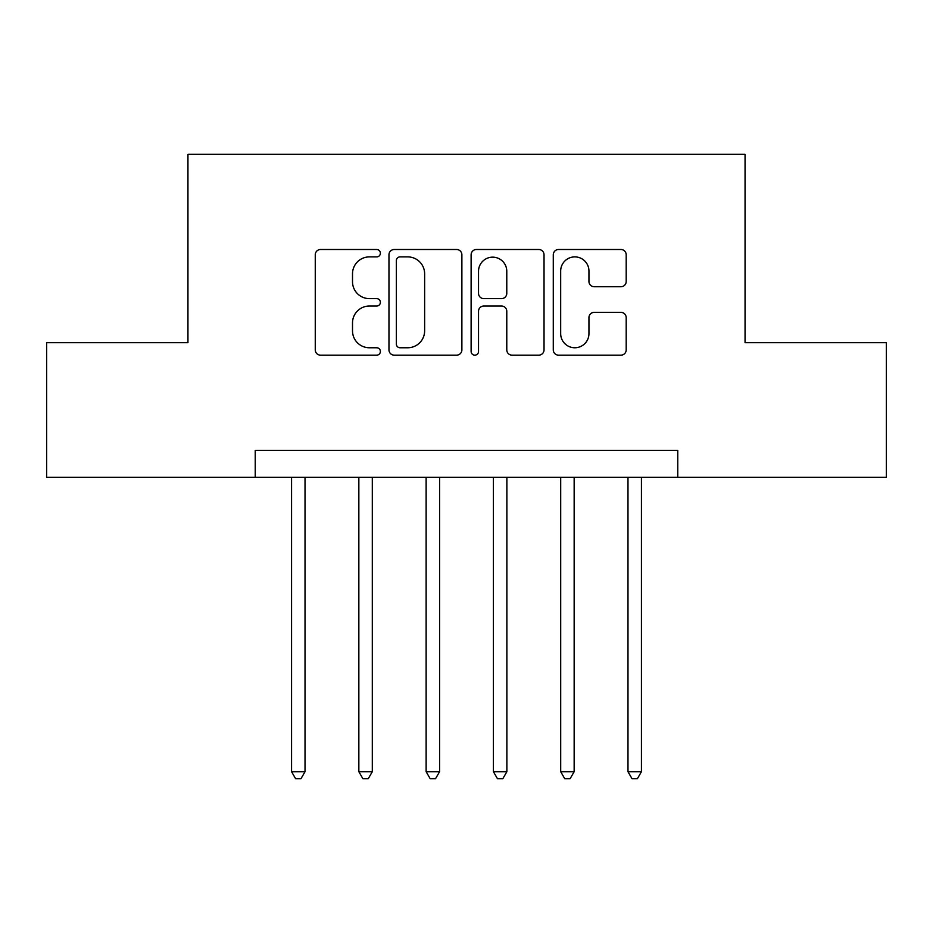 <?xml version="1.0" encoding="UTF-8"?>
<svg xmlns="http://www.w3.org/2000/svg" width="933" height="933" viewBox="0 0 933 933"><rect width="100%" height="100%" fill="white"/><g stroke="black" fill="none" stroke-linecap="round" stroke-linejoin="round"><path stroke-width="1.4" d="M380.384 253.193A3.697 3.697 0 0 0 376.675 249.496L320.544 249.496A5.283 5.283 0 0 0 315.261 254.779L315.261 349.875A5.283 5.283 0 0 0 320.544 355.158L376.675 355.158A3.697 3.697 0 0 0 380.384 351.461A3.697 3.697 0 0 0 376.675 347.764L369.421 347.764A16.911 16.911 0 0 1 352.511 330.853L352.511 322.935A16.911 16.911 0 0 1 369.421 306.024L376.675 306.024A3.697 3.697 0 0 0 380.384 302.327A3.697 3.697 0 0 0 376.675 298.63L369.421 298.63A16.911 16.911 0 0 1 352.511 281.719L352.511 273.801A16.911 16.911 0 0 1 369.421 256.89L376.675 256.89A3.697 3.697 0 0 0 380.384 253.193M620.911 286.746A5.283 5.283 0 0 0 626.195 281.463L626.195 254.779A5.283 5.283 0 0 0 620.911 249.496L558.564 249.496A5.283 5.283 0 0 0 553.281 254.779L553.281 349.875A5.283 5.283 0 0 0 558.564 355.158L620.911 355.158A5.283 5.283 0 0 0 626.195 349.875L626.195 317.652A5.283 5.283 0 0 0 620.911 312.368L594.228 312.368A5.283 5.283 0 0 0 588.945 317.652L588.945 333.629A14.135 14.135 0 0 1 574.81 347.764A14.135 14.135 0 0 1 560.675 333.629L560.675 271.025A14.135 14.135 0 0 1 574.81 256.89A14.135 14.135 0 0 1 588.945 271.025L588.945 281.463A5.283 5.283 0 0 0 594.228 286.746L620.911 286.746M255.234 477.264L46.65 477.264L46.65 342.703L187.941 342.703L187.941 154.307L745.059 154.307L745.059 342.703L886.35 342.703L886.35 477.264L677.766 477.264L677.766 450.347L255.234 450.347L255.234 477.264L677.766 477.264M461.882 254.779A5.283 5.283 0 0 0 456.599 249.496L394.251 249.496A5.283 5.283 0 0 0 388.968 254.779L388.968 349.875A5.283 5.283 0 0 0 394.251 355.158L456.599 355.158A5.283 5.283 0 0 0 461.882 349.875L461.882 254.779M476.401 249.496L538.749 249.496A5.283 5.283 0 0 1 544.032 254.779L544.032 349.875A5.283 5.283 0 0 1 538.749 355.158L512.065 355.158A5.283 5.283 0 0 1 506.782 349.875L506.782 311.307A5.283 5.283 0 0 0 501.499 306.024L483.807 306.024A5.283 5.283 0 0 0 478.524 311.307L478.524 351.461A3.697 3.697 0 0 1 474.827 355.158A3.697 3.697 0 0 1 471.118 351.461L471.118 254.779A5.283 5.283 0 0 1 476.401 249.496M400.059 256.89A3.697 3.697 0 0 0 396.362 260.587L396.362 344.067A3.697 3.697 0 0 0 400.059 347.764L407.721 347.764A16.911 16.911 0 0 0 424.632 330.853L424.632 273.801A16.911 16.911 0 0 0 407.721 256.89L400.059 256.89M506.782 271.293A14.135 14.135 0 0 0 492.659 257.158A14.135 14.135 0 0 0 478.524 271.293L478.524 293.347A5.283 5.283 0 0 0 483.807 298.63L501.499 298.63A5.283 5.283 0 0 0 506.782 293.347L506.782 271.293M291.562 477.264L291.562 771.696L305.021 771.696L305.021 477.264M305.021 771.696L300.986 778.693L295.598 778.693L291.562 771.696M358.843 477.264L358.843 771.696L372.302 771.696L372.302 477.264M372.302 771.696L368.267 778.693L362.879 778.693L358.843 771.696M426.124 477.264L426.124 771.696L439.583 771.696L439.583 477.264M439.583 771.696L435.548 778.693L430.171 778.693L426.124 771.696M493.417 477.264L493.417 771.696L506.876 771.696L506.876 477.264M506.876 771.696L502.829 778.693L497.452 778.693L493.417 771.696M560.698 477.264L560.698 771.696L574.157 771.696L574.157 477.264M574.157 771.696L570.121 778.693L564.733 778.693L560.698 771.696M627.979 477.264L627.979 771.696L641.438 771.696L641.438 477.264M641.438 771.696L637.402 778.693L632.014 778.693L627.979 771.696"/></g></svg>

